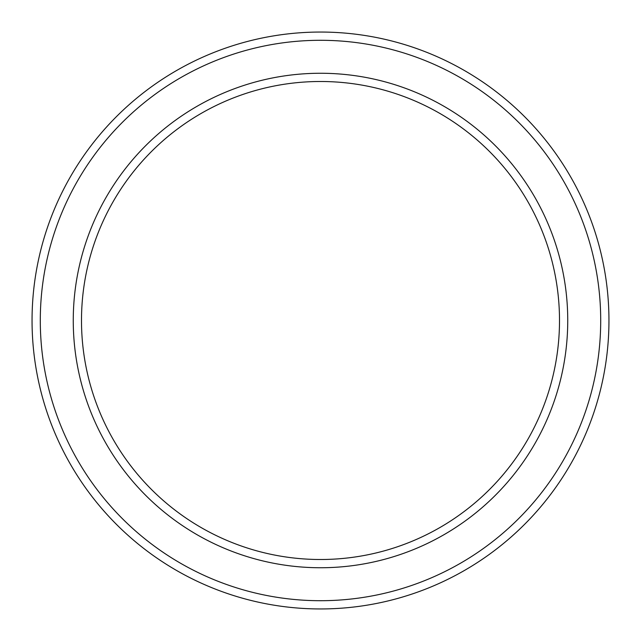 <?xml version="1.0" encoding="UTF-8"?>
<svg xmlns="http://www.w3.org/2000/svg" width="641" height="641" viewBox="0 0 641 641"><rect width="100%" height="100%" fill="white"/><g stroke="black" fill="none" stroke-linecap="round" stroke-linejoin="round"><path stroke-width="0.96" d="M559.505 320.5A239.005 239.005 0 0 0 320.5 81.495A239.005 239.005 0 0 0 81.495 320.5A239.005 239.005 0 0 0 320.5 559.505A239.005 239.005 0 0 0 559.505 320.5M73.258 320.5A247.242 247.242 0 0 1 320.5 73.258A247.242 247.242 0 0 1 567.742 320.5A247.242 247.242 0 0 1 320.5 567.742A247.242 247.242 0 0 1 73.258 320.5M600.705 320.5A280.205 280.205 0 0 0 320.5 40.295A280.205 280.205 0 0 0 40.295 320.5A280.205 280.205 0 0 0 320.5 600.705A280.205 280.205 0 0 0 600.705 320.5M32.05 320.5A288.45 288.45 0 0 1 320.5 32.05A288.45 288.45 0 0 1 608.95 320.5A288.45 288.45 0 0 1 320.5 608.95A288.45 288.45 0 0 1 32.05 320.5"/></g></svg>
